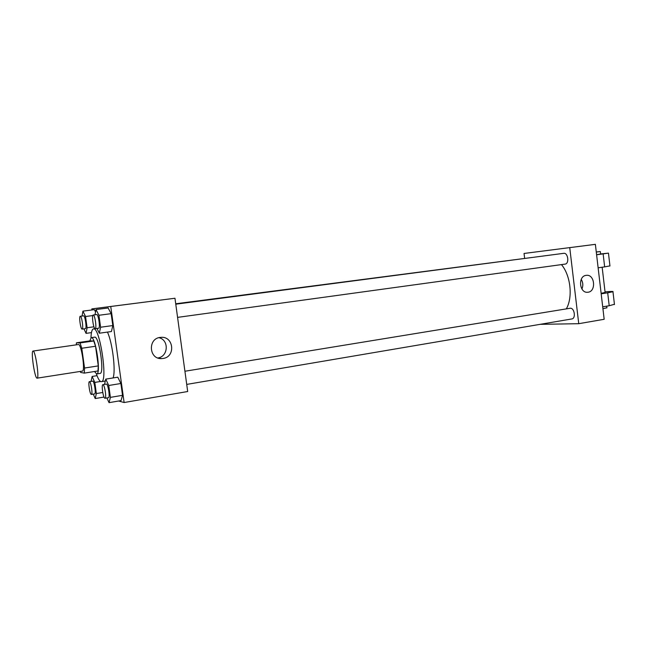 <?xml version="1.0" encoding="UTF-8"?>
<svg xmlns="http://www.w3.org/2000/svg" width="647" height="647" viewBox="0 0 647 647"><rect width="100%" height="100%" fill="white"/><g stroke="black" fill="none" stroke-linecap="round" stroke-linejoin="round"><path stroke-width="0.97" d="M37 378.155C34.639 378.091 30.66 350.779 33.054 351.046C35.318 349.97 39.588 378.535 37.122 378.163L37 378.155M33.054 351.046L78.392 344.536C81.328 343.379 85.517 371.354 82.371 371.111L37.122 378.163M76.467 342.797L89.949 340.88L93.75 340.977L95.53 346.25L98.287 365.903L84.555 368.03L81.773 348.256L80.05 342.934L76.467 342.797L76.289 344.835M84.555 368.03L84.304 373.117L80.649 372.429L80.268 371.443M98.287 365.903L97.964 370.966L84.304 373.117M94.47 371.515L96.702 373.95C101.304 374.265 95.57 335.979 91.267 337.629L89.796 340.896M91.267 337.629L94.64 337.152C99.007 335.494 104.733 373.715 100.067 373.416L96.702 373.95M95.53 346.25L81.773 348.256M93.75 340.977L80.05 342.934M90.968 337.742C91.178 332.21 92.02 329.258 93.475 328.894C99.816 326.42 108.162 382.159 101.377 381.649L100.981 381.641C99.565 381.229 98.029 378.657 96.387 373.926M107.442 332.089C112.481 342.611 115.95 371.071 113.063 377.953M94.381 309.654L95.538 311.959L94.381 309.654L82.929 311.134L82.056 316.035M96.977 328.458L99.331 333.221L111.43 331.531L112.804 325.554L111.147 313.666L108.138 307.98L96.015 309.541L94.98 314.782M118.636 401.011L124.127 402.531L110.742 306.492L91.85 308.886L92.003 309.962M106.901 397.97L109.052 402.66L121.054 400.59L122.526 395.317L120.876 383.501L117.794 377.185L105.76 379.126L104.49 384.407M124.127 402.531L187.687 391.516L174.965 298.251L91.85 308.886M174.965 298.251L110.742 306.492M163.012 358.462L161.944 358.575C148.689 359.797 147.516 337.88 160.812 337.378C173.744 335.842 175.935 356.974 163.012 358.462M139.121 302.836L144.734 302.117L139.121 302.836M158.992 337.685C169.247 340.039 168.374 356.537 157.892 357.969M561.45 264.607C570.646 275.412 573.04 297.345 566.327 308.862M186.716 384.407L571.851 318.947C576.073 318.518 574.479 307.786 570.258 308.239L184.921 371.249M175.717 303.775L531.583 257.538M175.774 304.187L563.715 253.333C568.066 252.484 569.506 263.782 565.09 264.105L565.017 264.113M524.046 253.462L524.604 258.104L524.046 253.462L595.377 244.34L569.74 247.631L578.75 323.694L569.74 247.631M578.75 323.694L540.091 324.341L578.75 323.694L604.169 319.286L595.377 244.34M109.052 402.66L110.411 397.371L108.753 385.491L105.76 379.126M102.889 384.666L106.351 384.1C108.025 383.469 110.273 397.751 108.486 397.703L104.903 398.277C103.205 398.115 101.207 384.609 102.889 384.666C104.539 384.035 106.787 398.342 105.032 398.285M121.054 400.59L122.526 395.317L110.411 397.371M122.526 395.317L120.876 383.501L108.753 385.491M120.876 383.501L117.794 377.185M99.331 333.221L100.6 327.228L98.926 315.275L96.015 309.541M93.225 315.008C94.899 314.434 96.953 328.813 95.182 328.7L95.149 328.7C93.459 329.072 91.47 314.919 93.225 315.008L96.71 314.555C98.409 313.973 100.463 328.336 98.659 328.223L98.635 328.223M111.43 331.531L112.804 325.554L100.6 327.228M112.804 325.554L111.147 313.666L98.926 315.275M111.147 313.666L108.138 307.98M93.265 394.128L95.222 398.552L96.363 393.554L94.802 382.409L92.117 376.457L91.057 381.39M89.415 381.649C90.863 381.083 92.958 394.516 91.405 394.444L91.3 394.435C89.796 394.306 87.919 381.576 89.415 381.649L92.683 381.123C94.155 380.549 96.249 393.966 94.672 393.894L94.567 393.886M97.026 375.672L92.117 376.457M104.021 397.064L95.222 398.552M102.768 392.486L96.363 393.554M100.56 381.471L94.802 382.409M83.932 328.87L86.051 333.359L87.119 327.738L85.541 316.52L82.929 311.134M80.293 316.262L83.584 315.833C85.081 315.307 87.005 328.781 85.42 328.66L82.104 329.113C80.616 329.46 78.74 316.165 80.293 316.262C81.765 315.736 83.698 329.234 82.129 329.113M91.462 332.607L86.051 333.359M93.936 326.808L87.119 327.738M92.796 315.566L85.541 316.52M586.117 275.355L586.344 275.331C594.941 274.053 596.429 291.878 587.751 292.25C579.397 293.431 577.714 276.14 586.117 275.355M581.912 289.007C583.303 285.675 583.076 282.464 581.241 279.375M561.24 248.707L557.504 249.184L561.24 248.707M601.12 293.317L605.107 292.452M601.184 293.835L607.695 292.808L609.207 305.748L614.432 304.268M605.034 291.862C611.027 291.344 613.663 291.304 612.968 291.732L607.695 292.808M596.599 254.772L603.133 253.891L604.654 266.879L598.127 267.809M604.654 266.879L609.951 265.893M602.705 306.824L609.207 305.748M602.931 308.74L606.902 307.77M596.591 254.659L600.61 254.069M603.133 253.891L608.455 253.123L600.594 253.939M596.275 251.974L600.311 251.529L596.283 252.079M95.02 328.676L93.475 328.894M105.307 381.01L101.377 381.649M159.194 358.341L161.944 358.575M565.09 264.105L177.569 317.378M98.659 328.223L95.182 328.7M94.672 393.894L91.405 394.444M605.123 292.573L602.155 267.235M606.918 307.923L606.708 306.16M600.311 251.529L600.61 254.093M612.968 291.732L614.464 304.567M608.455 253.123L609.959 266.006"/></g></svg>
